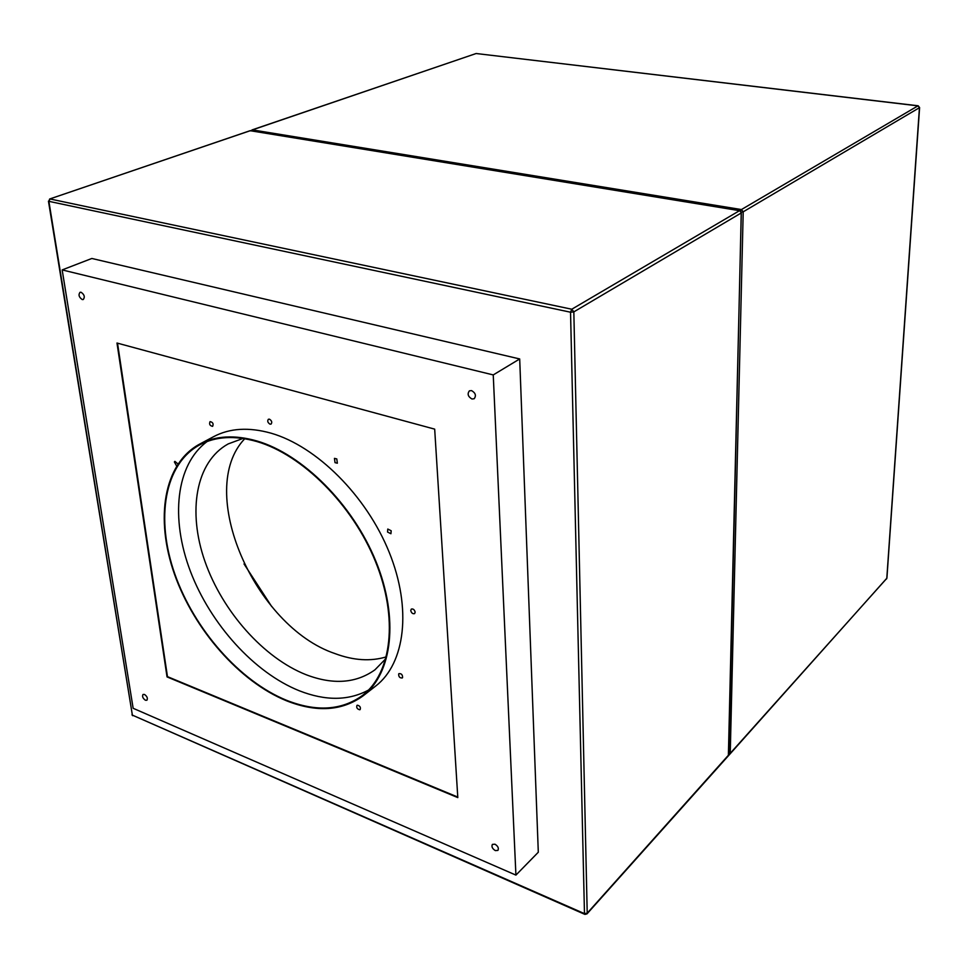 <?xml version="1.0" encoding="UTF-8"?>
<svg xmlns="http://www.w3.org/2000/svg" width="968" height="968" viewBox="0 0 968 968"><rect width="100%" height="100%" fill="white"/><g stroke="black" fill="none" stroke-linecap="round" stroke-linejoin="round"><path stroke-width="1.45" d="M385.905 658.603L374.943 669.82C356.006 683.335 333.089 684.981 306.178 674.744C263.659 658.034 222.446 611.437 204.938 561.416C187.429 511.467 195.693 461.845 228.158 443.937L242.968 438.444M244.759 438.722C195.173 490.486 254.427 626.502 335.013 653.594C353.55 660.515 370.671 661.604 386.377 656.849M368.554 690.039C348.625 700.808 325.526 701.05 299.257 690.753C254.233 672.675 210.564 624.227 190.418 571.362C170.332 518.57 175.728 464.664 207.176 441.493M286.443 700.251C316.33 712.061 341.704 710.439 362.589 695.399C391.834 672.99 398.562 618.201 375.451 561.464C352.461 504.751 302.439 454.827 256.956 441.577C234.8 435.285 215.743 436.362 199.759 444.82C164.028 464.241 155.388 518.993 174.881 574.169C194.362 629.418 239.677 681.182 286.443 700.251M256.883 440.96C234.655 434.644 215.513 435.721 199.481 444.203C163.568 463.708 154.88 518.715 174.458 574.121C194.023 629.624 239.519 681.629 286.504 700.784C316.536 712.654 342.043 711.032 363.036 695.895C392.391 673.389 399.143 618.358 375.923 561.355C352.824 504.389 302.56 454.246 256.883 440.96M363.036 695.895L375.729 686.022C405.12 663.467 412.09 608.751 389.184 552.244C366.412 495.749 316.524 446.188 271.004 433.168C248.849 426.985 229.731 428.146 213.674 436.641L199.481 444.203M357.374 705.2C359.939 705.866 360.87 707.33 360.144 709.568L359.745 709.762C357.168 709.084 356.248 707.632 356.974 705.394L357.374 705.2M398.683 673.97L398.973 673.631C401.466 673.462 402.652 674.793 402.555 677.624L402.277 677.951C399.784 678.12 398.586 676.801 398.683 673.97M410.747 610.59L411.303 609.102C413.154 608.618 414.437 609.622 415.163 612.127L414.606 613.603C412.767 614.099 411.473 613.095 410.747 610.59M387.539 532.025L387.781 529.048L391.181 530.766L390.927 533.743L387.539 532.025M335.025 462.644L334.444 458.372L336.779 458.917L337.36 463.2L335.025 462.644M270.012 424.166C267.712 422.653 267.168 421.019 268.402 419.253L269.467 419.18C271.766 420.681 272.31 422.314 271.088 424.081L270.012 424.166M212.585 426.356C209.838 425.726 209.003 424.153 210.068 421.624L210.117 421.612C212.863 422.242 213.698 423.815 212.633 426.331L212.585 426.356M176.624 465.971L174.385 461.966L174.881 461.361L177.943 463.926M471.985 399.01L474.175 398.743C476.401 395.646 475.53 392.923 471.549 390.588L469.371 390.854C467.133 393.952 468.004 396.662 471.985 399.01M82.232 299.56L83.284 299.511C85.099 296.982 84.361 294.55 81.07 292.251L80.029 292.288C78.214 294.829 78.953 297.249 82.232 299.56M145.418 700.239L146.894 700.239C147.935 698.303 147.136 696.367 144.51 694.455L143.034 694.455C141.993 696.391 142.792 698.315 145.418 700.239M495.314 850.594L497.915 850.412C498.968 848.198 498 846.129 494.987 844.205L492.397 844.386C491.333 846.589 492.301 848.67 495.314 850.594M62.17 269.915L91.839 258.468L519.695 358.959L538.305 852.227L515.92 875.108L133.148 708.286L62.17 269.915L493.244 374.918L515.92 875.108M519.695 358.959L493.244 374.918M434.68 429.139L116.983 343.023L167.041 676.91L457.804 797.596L434.68 429.139M117.527 343.168L167.464 676.632L457.779 797.063M244.021 563.933L271.706 606.561M728.831 753.83L730.247 753.322L730.005 753.987L886.906 578.138L919.6 107.557L918.124 105.778L476.135 53.518L252.418 129.893L741.428 209.56L917.991 105.827L919.479 107.666L743.206 211.811L730.247 753.322L886.797 578.356L919.467 107.351M741.488 212.149L743.206 211.811L741.428 209.56L740.617 210.903M251.583 130.837L252.418 129.893L251.075 130.753M886.555 578.949L886.833 577.823M475.409 53.772L251.995 129.93M476.571 53.567L918.342 105.899M584.672 914.288L132.374 715.122L584.478 913.635L570.539 312.216L48.884 201.332L132.374 715.122L48.448 201.138M730.005 753.987L728.372 755.802L741.319 212.924L573.83 311.877L587.213 913.187L728.807 754.786L741.246 212.307M50.07 198.984L571.773 309.228L739.54 210.673L250.107 130.692L49.646 198.997L48.884 201.332L50.07 198.984M250.881 130.813L249.345 130.946M740.242 210.939L741.319 212.924L739.794 210.588L250.422 130.644L49.646 198.997M571.773 309.228L570.539 312.216L573.83 311.877L571.773 309.228M585.567 913.998L587.213 913.187L584.478 913.635L584.926 914.397L586.995 913.877L728.372 755.802M131.975 714.795L132.664 715.715"/></g></svg>
